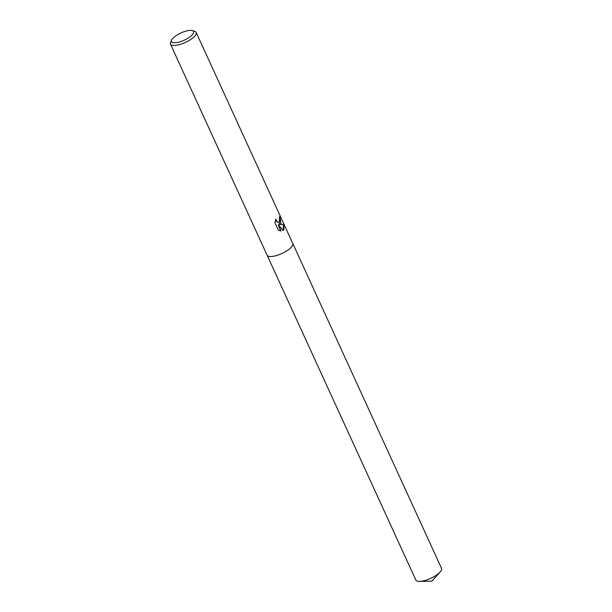 <?xml version="1.0" encoding="UTF-8"?>
<svg xmlns="http://www.w3.org/2000/svg" width="612" height="612" viewBox="0 0 612 612"><rect width="100%" height="100%" fill="white"/><g stroke="black" fill="none" stroke-linecap="round" stroke-linejoin="round"><path stroke-width="0.92" d="M280.893 223.457L279.378 224.573L283.892 224.267L283.876 229.967L283.172 230.54L278.238 224.887L281.038 231.007L278.399 230.288L274.941 222.737L275.905 219.073L276.287 220.649L277.932 222.255L278.881 222.324L279.967 221.429L279.477 217.13A14.114 4.621 -24.6 0 0 279.86 216.128L280.893 223.457M192.321 30.6L194.7 31.327A14.114 4.621 155.4 0 1 196.154 32.413A14.114 4.621 155.4 0 1 194.991 35.825A14.114 4.621 155.4 0 1 181.359 44.041A14.114 4.621 155.4 0 1 170.496 44.163A14.114 4.621 155.4 0 1 170.618 42.35L171.628 40.078A12.133 3.97 155.4 0 1 172.515 38.709A12.133 3.97 155.4 0 1 182.277 32.382A12.133 3.97 155.4 0 1 192.321 30.6A12.133 3.97 155.4 0 1 192.573 34.471A12.133 3.97 155.4 0 1 178.941 42.113A12.133 3.97 155.4 0 1 171.628 40.078M291.603 246.858A14.114 4.621 155.4 0 0 292.773 243.446A14.114 4.621 155.4 0 1 291.603 246.858A14.114 4.621 155.4 0 1 277.97 255.074A14.114 4.621 155.4 0 1 267.107 255.196L170.496 44.163M283.104 230.456L283.563 224.336L279.378 224.573M279.08 224.635L279.722 216.594M278.735 222.347L276.7 221.735L275.675 219.708M280.694 230.984L278.238 224.887M292.788 243.477L441.504 568.303A14.114 4.621 155.4 0 1 440.342 571.715A14.114 4.621 155.4 0 1 440.097 571.998A14.114 4.621 155.4 0 1 419.557 581.4A14.114 4.621 155.4 0 1 415.846 580.054L267.123 255.227M292.773 243.446L196.154 32.413M419.557 581.4L431.881 581.178L440.097 571.998"/></g></svg>
